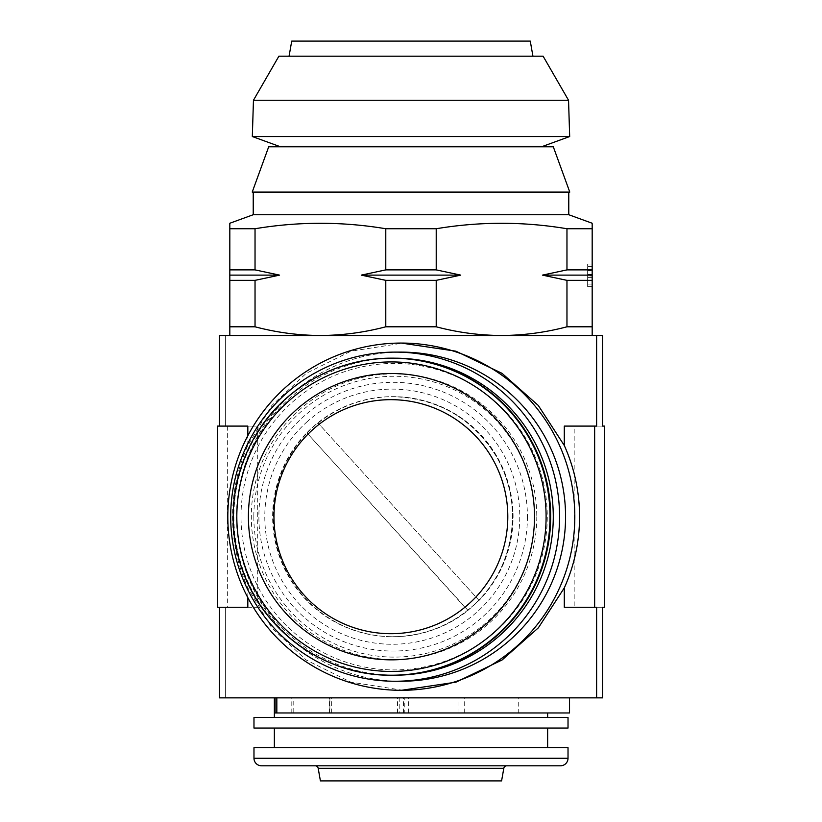 <?xml version="1.0" encoding="UTF-8"?>
<svg xmlns="http://www.w3.org/2000/svg" width="822" height="822" viewBox="0 0 822 822"><rect width="100%" height="100%" fill="white"/><g stroke="black" fill="none" stroke-linecap="round" stroke-linejoin="round"><path stroke-width="0.62" stroke-dasharray="4.11 3.08" d="M403.427 712.962L403.427 697.857L404.794 697.857L404.794 712.962L397.509 712.962L569.533 712.962M403.427 697.857L569.533 697.857L275.082 697.857L293.177 697.857L293.177 712.962L399.225 712.962L399.225 697.857L329.499 697.857L399.225 697.857M280.24 146.789L541.76 146.789L280.24 146.789M289.067 56.194L532.933 56.194L289.067 56.194M553.298 146.789L268.702 146.789M569.78 192.081L252.22 192.081M306.812 433.081A120.033 119.94 90 0 1 317.98 422.929L478.918 600.296A120.033 119.94 90 0 1 467.749 610.448L468.037 610.448A120.033 119.94 90 0 1 282.686 563.44A120.033 119.94 90 0 1 307.099 433.081L467.749 610.448M392.279 675.211A158.533 158.41 90 0 1 285.789 399.328A158.533 158.41 90 0 1 392.279 358.156M527.426 516.689A134.376 134.274 90 0 1 393.152 651.055A134.376 134.274 90 0 1 258.879 516.689A134.376 134.274 90 0 1 393.152 382.312A134.376 134.274 90 0 1 527.426 516.689M536.776 516.689A142.833 142.73 90 0 1 394.046 659.521A142.833 142.73 90 0 1 251.316 516.689A142.833 142.73 90 0 1 394.046 373.856A142.833 142.73 90 0 1 536.776 516.689M253.834 516.689A140.408 140.305 -90 0 0 394.139 657.097A140.408 140.305 -90 0 0 534.444 516.689A140.408 140.305 -90 0 0 394.139 376.271A140.408 140.305 -90 0 0 253.834 516.689M274.363 747.681L547.637 747.681L274.363 747.681M274.363 728.056L547.637 728.056L274.363 728.056M506.784 765.806L315.216 765.806L506.784 765.806M241.01 516.689A153.241 153.128 90 0 1 394.139 363.437A153.241 153.128 90 0 1 547.267 516.689A153.241 153.128 90 0 1 394.139 669.93A153.241 153.128 90 0 1 241.01 516.689M395.115 675.191A158.502 158.389 90 0 1 236.51 516.689A158.502 158.389 90 0 1 395.115 358.187M401.115 681.253A164.564 164.441 90 0 1 236.674 516.689A164.564 164.441 90 0 1 401.115 352.114M403.15 690.316L350.871 682.157L306.072 659.932L271.784 627.844L247.823 587.905A173.627 173.493 90 0 1 247.823 445.473L271.784 405.523L306.195 373.352L350.902 351.2L403.15 343.062M253.227 192.081L568.773 192.081L253.227 192.081M274.363 717.493L547.637 717.493L274.363 717.493M399.225 712.962L404.794 712.962M329.879 697.857L329.879 712.962M404.794 697.857L293.177 697.857M458.974 712.962L458.974 697.857L518.723 697.857L518.723 712.962M219.453 697.857L602.547 697.857L602.547 607.273L574.177 607.273L574.177 426.094L602.547 426.094L602.547 335.51L219.453 335.51M464.697 712.962L464.697 697.857L458.974 697.857M464.697 697.857L518.723 697.857M592.179 326.796L592.179 335.51L501.584 335.51C523.758 335.366 545.551 332.458 566.964 326.796L592.179 326.796L592.179 228.742L566.964 228.742C523.378 221.467 479.791 221.467 436.215 228.742L385.785 228.742C342.209 221.467 298.622 221.467 255.036 228.742L229.821 228.742L229.821 223.245M592.179 223.245L592.179 228.742M592.179 270.541L592.179 286.703L592.179 270.541L587.648 270.541L587.648 264.057L592.179 264.057L587.648 264.057L587.648 286.703L592.179 286.703L587.648 286.703L587.648 280.836L592.179 280.836M385.785 228.742L385.785 269.883L361.259 275.123L385.785 280.353L385.785 326.796L436.215 326.796C457.659 332.448 479.452 335.355 501.584 335.51L592.179 335.51M229.821 228.742L229.821 326.796L255.036 326.796C276.49 332.448 298.273 335.355 320.416 335.51C342.579 335.366 364.372 332.458 385.785 326.796M255.036 326.796L255.036 280.353L279.562 275.123L255.036 269.883L255.036 228.742M229.821 335.51L320.416 335.51L229.821 335.51L229.821 326.796M566.964 228.742L566.964 269.883L542.438 275.123L566.964 280.353L566.964 326.796M436.215 326.796L436.215 280.353L460.741 275.123L436.215 269.883L436.215 228.742M229.821 280.353L255.036 280.353M255.036 269.883L229.821 269.883M385.785 280.353L436.215 280.353M436.215 269.883L385.785 269.883M566.964 280.353L592.179 280.353M592.179 269.883L566.964 269.883M320.416 335.51L501.584 335.51L320.416 335.51M568.773 214.727L253.227 214.727M592.179 275.123L542.438 275.123M460.741 275.123L361.259 275.123M279.562 275.123L229.821 275.123M587.648 280.836L587.648 275.956L592.179 275.956M587.648 275.956L587.648 270.541M587.648 270.592L587.648 266.667L587.648 270.592L592.179 270.592L592.179 274.507L592.179 266.667L592.179 270.592M587.648 280.549L587.648 284.093L587.648 277.117L587.648 280.549L592.179 280.549L592.179 284.093L592.179 280.549M587.648 284.093L592.179 284.093L587.648 284.093M587.648 277.117L592.179 277.117M587.648 277.394L592.179 277.394M587.648 274.507L592.179 274.507L587.648 274.507M587.648 266.667L592.179 266.667L587.648 266.667M587.648 266.78L592.179 266.78M247.823 597.625L247.823 587.905M247.823 445.473L247.823 435.742M247.823 426.094L217.47 426.094M596.618 426.094L564.293 426.094M564.293 607.273L596.618 607.273M217.47 607.273L247.823 607.273M604.53 426.094L574.177 426.094M604.53 607.273L574.177 607.273M257.707 426.094L225.382 426.094L257.707 426.094L257.707 607.273L227.355 607.273L227.355 426.094M225.382 697.857L225.382 607.273L225.382 697.857M257.707 607.273L227.355 607.273M225.382 335.51L225.382 426.094L225.382 335.51M501.584 780.9L320.416 780.9M560.47 765.806L261.53 765.806M568.023 747.681L253.977 747.681M568.023 728.056L253.977 728.056M568.023 717.493L253.977 717.493M318.268 422.929A120.033 119.94 90 0 1 503.619 469.937A120.033 119.94 90 0 1 479.205 600.296M468.037 610.448L307.099 433.081M478.918 600.296L317.98 422.929M530.272 41.1L291.728 41.1M543.106 56.194L278.894 56.194M568.547 100.263L253.453 100.263M569.677 136.534L252.323 136.534M275.082 712.962L293.177 712.962M542.787 146.326L279.213 146.326M393.152 636.711L392.567 636.711C423.309 636.341 450.189 625.953 473.195 605.547A120.033 119.94 90 0 1 280.692 559.936A120.033 119.94 90 0 1 392.567 396.656A120.033 119.94 90 0 1 473.205 605.547C514.562 569.297 524.765 503.567 496.324 456.467C472.362 418.079 437.777 398.146 392.567 396.656L393.152 396.656M306.575 422.241A127.574 127.482 90 0 1 486.655 430.923A127.574 127.482 90 0 1 477.983 611.136A127.574 127.482 90 0 1 297.903 602.454A127.574 127.482 90 0 1 306.575 422.241M503.814 768.293L318.186 768.293M568.023 758.254L253.977 758.254M331.667 712.962L331.667 697.857M408.668 712.962L408.668 697.857M291.81 712.962L291.81 697.857M397.509 712.962L397.509 697.857M329.499 712.962L329.499 697.857"/><path stroke-width="1.23" d="M569.533 697.857L569.533 712.962L275.082 712.962L275.082 697.857M253.453 100.263L568.547 100.263L543.106 56.194L278.894 56.194L253.453 100.263L252.323 136.534L279.213 146.326A7.552 7.552 0 0 1 280.24 146.789M279.213 146.326L542.787 146.326A7.552 7.552 0 0 0 541.76 146.789M542.787 146.326L569.677 136.534L252.323 136.534M568.547 100.263L569.677 136.534M289.067 56.194L291.728 41.1L530.272 41.1L532.933 56.194M268.702 146.789L553.298 146.789L569.78 192.081L252.22 192.081L268.702 146.789M498.769 634.05A158.533 158.41 90 0 1 392.279 675.211L391.611 675.211A158.533 158.41 90 0 1 285.121 399.328A158.533 158.41 90 0 1 539.386 459.56A158.533 158.41 90 0 1 391.611 675.211C325.07 676.187 261.406 630.248 241.308 566.748C221.231 508.715 239.202 440.068 285.121 399.328C315.504 372.376 351.004 358.659 391.611 358.156L392.279 358.156A158.533 158.41 90 0 1 498.769 634.05M469.485 603.307A117.012 116.919 90 0 1 304.325 595.344A117.012 116.919 90 0 1 312.288 430.06A117.012 116.919 90 0 1 477.448 438.023A117.012 116.919 90 0 1 469.485 603.307M487.631 622.665A143.162 143.049 90 0 1 285.563 612.924A143.162 143.049 90 0 1 295.293 410.702A143.162 143.049 90 0 1 497.372 420.443A143.162 143.049 90 0 1 487.631 622.665M253.977 728.056L568.023 728.056L568.023 717.493L253.977 717.493L253.977 728.056M547.637 747.681L547.637 728.056M274.363 747.681L274.363 728.056M568.023 758.254L568.023 747.681L253.977 747.681L253.977 758.254L568.023 758.254A7.552 7.552 0 0 1 560.47 765.806L261.53 765.806A7.552 7.552 0 0 1 253.977 758.254M315.216 765.806A3.021 3.021 0 0 1 318.186 768.293L503.814 768.293A3.021 3.021 0 0 1 506.784 765.806M318.186 768.293L320.416 780.9L501.584 780.9L503.814 768.293M395.115 358.187A158.502 158.389 90 0 1 553.278 516.689A158.502 158.389 90 0 1 395.115 675.191M230.684 516.689A164.564 164.441 90 0 1 395.125 352.114A164.564 164.441 90 0 1 559.577 516.689A164.564 164.441 90 0 1 395.125 681.253A164.564 164.441 90 0 1 230.684 516.689M395.125 352.114L401.115 352.114A164.564 164.441 90 0 1 565.567 516.689A164.564 164.441 90 0 1 401.115 681.253L395.125 681.253M227.817 516.689A173.627 173.493 90 0 1 401.321 343.062A173.627 173.493 90 0 1 574.814 516.689A173.627 173.493 90 0 1 401.321 690.316A173.627 173.493 90 0 1 227.817 516.689M401.321 343.062L455.902 351.189L502.057 373.363L538.307 405.482L564.293 445.473A173.627 173.493 90 0 1 564.293 587.905L538.338 627.854L502.129 659.953L455.984 682.157L401.321 690.316M253.227 192.081L253.227 214.727L568.773 214.727L568.773 192.081M253.227 214.727L229.821 223.245L229.821 228.742L255.036 228.742C298.622 221.467 342.209 221.467 385.785 228.742L436.215 228.742C479.791 221.467 523.378 221.467 566.964 228.742L592.179 228.742L592.179 223.995M568.773 214.727L592.179 223.245M547.637 717.493L547.637 712.962M274.363 717.493L274.363 697.857M219.453 335.51L219.453 426.094L219.453 335.51L602.547 335.51L602.547 426.094L604.53 426.094L604.53 607.273L602.547 607.273L602.547 697.857L219.453 697.857L219.453 607.273L219.453 697.857M592.179 228.742L592.179 326.796L566.964 326.796C545.51 332.448 523.727 335.355 501.584 335.51C479.421 335.366 457.628 332.458 436.215 326.796L385.785 326.796C364.341 332.448 342.548 335.355 320.416 335.51C298.242 335.366 276.449 332.458 255.036 326.796L229.821 326.796L229.821 335.51M592.179 335.51L592.179 326.796M229.821 326.796L229.821 228.742M229.821 223.995L229.821 223.245M255.036 228.742L255.036 269.883L279.562 275.123L255.036 280.353L255.036 326.796M385.785 326.796L385.785 280.353L361.259 275.123L385.785 269.883L385.785 228.742M436.215 228.742L436.215 269.883L460.741 275.123L436.215 280.353L436.215 326.796M566.964 326.796L566.964 280.353L542.438 275.123L566.964 269.883L566.964 228.742M592.179 280.353L566.964 280.353M566.964 269.883L592.179 269.883M436.215 280.353L385.785 280.353M385.785 269.883L436.215 269.883M255.036 280.353L229.821 280.353M229.821 269.883L255.036 269.883M229.821 275.123L279.562 275.123M361.259 275.123L460.741 275.123M542.438 275.123L592.179 275.123M596.618 335.51L596.618 426.094L596.618 335.51M596.618 607.273L596.618 697.857L596.618 607.273L594.645 607.273L594.645 426.094L564.293 426.094L564.293 445.473M564.293 587.905L564.293 607.273L594.645 607.273M247.823 435.742L247.823 426.094L217.47 426.094L217.47 607.273L247.823 607.273L247.823 597.625M594.645 426.094L596.618 426.094M276.829 712.962L276.829 697.857M495.419 631.255A154.752 154.639 90 0 1 276.983 620.723A154.752 154.639 90 0 1 287.505 402.122A154.752 154.639 90 0 1 505.951 412.654A154.752 154.639 90 0 1 495.419 631.255"/></g></svg>
